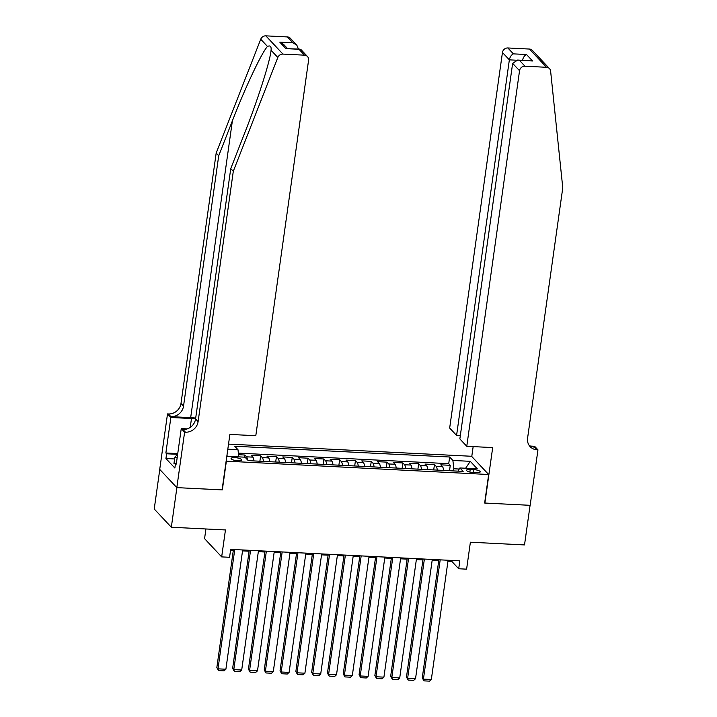 <?xml version="1.0" encoding="UTF-8"?>
<svg xmlns="http://www.w3.org/2000/svg" width="717" height="717" viewBox="0 0 717 717"><rect width="100%" height="100%" fill="white"/><g stroke="black" fill="none" stroke-linecap="round" stroke-linejoin="round"><path stroke-width="1.08" d="M237.82 460.78A5.315 1.434 8 0 0 241.611 459.938A5.315 1.434 8 0 0 234.862 457.625A5.315 1.434 8 0 0 231.08 458.459A5.315 1.434 8 0 0 237.82 460.78M205.922 528.976L204.569 538.646L221.67 556.894L229.565 557.288L230.677 549.365L459.821 560.837L458.701 568.76L466.606 569.155L470.388 542.213L524.512 544.929L530.087 505.315L484.647 503.038L488.662 474.511L226.133 461.156M159.783 469.456L154.227 508.998L171.327 527.237L176.893 487.623L222.333 489.899L226.339 461.381M488.662 474.511L471.562 456.272L228.526 444.101M443.572 470.424A6.65 2.026 -87.1 0 0 442.479 466.642L440.785 464.84L450.267 465.315L449.514 470.719M437.253 470.11A6.65 2.026 -87.1 0 0 436.151 466.319L434.466 464.526L433.704 469.931M434.466 464.526L424.984 464.051L426.669 465.844A6.65 2.026 -87.1 0 1 427.771 469.635M411.97 468.837A6.65 2.026 -87.1 0 0 410.868 465.055L409.183 463.254L418.665 463.729L417.903 469.133M396.169 468.049A6.65 2.026 -87.1 0 0 395.067 464.266L393.382 462.465L402.864 462.94L402.103 468.344M380.368 467.26A6.65 2.026 -87.1 0 0 379.266 463.478L377.581 461.676L387.063 462.151L386.302 467.556M364.559 466.462A6.65 2.026 -87.1 0 0 363.465 462.68L361.78 460.879L371.254 461.354L370.501 466.767M348.758 465.674A6.65 2.026 -87.1 0 0 347.664 461.891L345.97 460.09L355.453 460.565L354.691 465.969M332.957 464.885A6.65 2.026 -87.1 0 0 331.854 461.103L330.17 459.301L339.652 459.776L338.89 465.181M317.156 464.096A6.65 2.026 -87.1 0 0 316.054 460.305L314.369 458.513L323.851 458.988L323.089 464.392M301.355 463.299A6.65 2.026 -87.1 0 0 300.253 459.516L298.568 457.715L308.05 458.19L307.288 463.594M285.545 462.51A6.65 2.026 -87.1 0 0 284.452 458.728L282.767 456.926L292.249 457.401L291.487 462.806M269.744 461.721A6.65 2.026 -87.1 0 0 268.651 457.93L266.957 456.137L276.439 456.612L275.687 462.017M253.943 460.923A6.65 2.026 -87.1 0 0 252.841 457.141L251.156 455.34L260.638 455.815L259.877 461.228M473.686 469.626L470.209 469.456A5.153 1.389 8 0 0 466.543 470.262A5.153 1.389 8 0 0 473.077 472.512L476.554 472.682A5.153 1.389 8 0 0 480.22 471.876A5.153 1.389 8 0 0 473.686 469.626L473.283 472.521M226.913 455.564L227.621 456.317L244.999 457.186L248.234 460.637L463.155 471.401L459.92 467.95L457.921 471.141M227.809 449.192L237.981 449.693L234.746 446.243L449.658 457.007L452.893 460.457L470.271 461.327L477.298 468.819L459.92 467.95M450.267 465.315L448.725 463.666L238.376 453.126M247.553 459.902A6.65 2.026 92.9 0 0 246.523 456.828L244.838 455.026L238.555 454.712M260.638 455.815L262.323 457.616A6.65 2.026 92.9 0 1 263.426 461.398M276.439 456.612L278.133 458.405A6.65 2.026 92.9 0 1 279.227 462.196M292.249 457.401L293.934 459.203A6.65 2.026 92.9 0 1 295.028 462.985M308.05 458.19L309.735 459.991A6.65 2.026 92.9 0 1 310.837 463.774M323.851 458.988L325.536 460.78A6.65 2.026 92.9 0 1 326.638 464.571M339.652 459.776L341.337 461.578A6.65 2.026 92.9 0 1 342.439 465.36M355.453 460.565L357.138 462.366A6.65 2.026 92.9 0 1 358.24 466.149M371.254 461.354L372.948 463.155A6.65 2.026 92.9 0 1 374.041 466.937M387.063 462.151L388.748 463.953A6.65 2.026 92.9 0 1 389.842 467.735M402.864 462.94L404.549 464.741A6.65 2.026 92.9 0 1 405.652 468.524M418.665 463.729L420.35 465.53A6.65 2.026 92.9 0 1 421.453 469.312M459.238 469.035L453.852 468.766L452.893 460.457M453.547 470.926L453.852 468.766M221.67 556.894L225.452 529.953L171.327 527.237M447.964 561.178L451.773 561.366L458.701 568.76M230.551 550.289L233.303 550.423M242.525 550.889L249.113 551.221M258.326 551.678L264.914 552.009M274.136 552.466L280.714 552.798M289.937 553.264L296.515 553.587M305.738 554.053L312.316 554.384M321.539 554.841L328.126 555.173M337.34 555.639L343.927 555.962M353.149 556.428L359.728 556.759M368.95 557.217L375.529 557.548M384.751 558.005L391.33 558.337M400.552 558.803L407.131 559.135M416.353 559.592L422.94 559.923M432.154 560.38L438.741 560.712M451.898 560.443L451.773 561.366M448.725 463.666L449.658 457.007M244.838 455.026L244.533 457.168M237.981 449.693L238.806 456.881M465.638 468.237L470.271 461.327M448.089 560.246L431.329 679.519L423.424 679.124L422.268 677.888L423.98 680.872L423.424 679.124L440.193 559.852M438.867 559.789L422.268 677.888M431.329 679.519L429.51 681.15L423.98 680.872M175.432 464.042L173.962 463.469L174.858 457.123L177.637 454.363M177.126 458.02L174.858 457.123M466.767 446.288L519.547 70.723L512.637 63.356L459.857 438.921L466.767 446.288L492.687 447.587L484.889 503.047L530.159 505.315L537.956 449.855L534.604 446.279L530.481 446.073M460.323 435.604L456.577 435.416L449.667 428.049L502.447 52.484A4.983 4.553 -43.2 0 1 507.86 47.967L529.424 49.052A4.983 4.553 -43.2 0 1 532.39 50.396L549.5 68.635A4.983 4.553 136.8 0 1 550.62 71.135L562.773 187.791L527.587 438.159A11.633 10.621 136.8 0 0 530.159 446.673A11.633 10.621 136.8 0 0 537.087 449.81L537.956 449.855M507.86 47.967L513.381 53.865L526.493 54.519L532.552 60.972L519.431 60.318L524.961 66.215L546.524 67.29L529.424 49.052M471.768 456.496L473.157 446.61M456.577 435.416L509.357 59.861L502.447 52.484M549.5 68.635A4.983 4.553 136.8 0 0 546.524 67.29M524.961 66.215A4.983 4.553 136.8 0 0 519.547 70.723M529.029 445.203A11.633 10.621 136.8 0 0 534.559 447.112L537.087 449.81M513.381 53.865C511.311 54.913 509.975 56.912 509.357 59.861L515.855 60.183M526.493 54.519C524.432 55.568 523.087 57.566 522.469 60.515M532.552 60.972L517.674 60.031L512.637 63.356M519.431 60.318L517.674 60.031M195.696 418.074A21.644 5.817 8 0 0 190.668 417.652L170.915 416.658L168.378 413.96L167.509 413.915L159.721 469.384L176.821 487.623L222.091 489.89L229.888 434.421L255.799 435.721L308.588 60.165A4.983 4.553 136.8 0 0 304.51 55.173L282.937 54.089A4.983 4.553 136.8 0 0 277.829 57.477L233.294 171.291L198.098 421.668A11.633 10.621 -43.2 0 1 185.479 432.199L184.61 432.163L176.821 487.623M233.294 171.291L230.757 168.594L244.416 133.694C257.591 100.47 270.175 61.07 271.071 50.262C271.447 46.444 270.255 45.171 267.495 46.453C261.884 52.233 245.304 87.366 232.38 120.85L218.721 155.75L183.534 406.118A11.633 10.621 -43.2 0 1 170.915 416.658M270.981 50.916L271.071 50.262L277.829 57.477M218.721 155.75L216.184 153.053L180.998 403.42A11.633 10.621 -43.2 0 1 168.378 413.96M185.479 432.199L182.952 429.501A11.633 10.621 -43.2 0 0 195.571 418.961L230.757 168.594M304.51 55.173L298.989 49.276L285.868 48.622L279.818 42.169L292.93 42.823L287.409 36.934L265.837 35.85L282.937 54.089M267.495 46.453L260.728 39.238L216.184 153.053M184.61 432.163L181.258 428.587L176.274 464.078L175.531 463.29L176.373 463.334M174.598 458.961L165.941 458.53L174.867 468.049L175.531 463.29M165.941 458.53L166.613 453.78L165.869 452.992L170.861 417.491L167.509 413.915M195.589 418.862A18.696 5.028 8 0 0 191.484 418.522L170.861 417.491M181.258 428.587L187.262 428.883M260.728 39.238A4.983 4.553 -43.2 0 1 265.837 35.85M287.409 36.934A4.983 4.553 -43.2 0 1 290.376 38.279L296.82 45.144L298.415 49.052M165.869 452.992L177.744 453.583M177.646 454.327L166.613 453.78M298.989 49.276L301.041 49.643L307.476 56.518M285.868 48.622L299.912 49.123M279.818 42.169L283.699 44.49L287.463 48.496M292.93 42.823L296.82 45.144M432.288 559.457L415.528 678.73L407.623 678.336L406.467 677.099L408.17 680.083L407.623 678.336L424.383 559.063M423.066 559L406.467 677.099M415.528 678.73L413.7 680.361L408.17 680.083M416.487 558.668L399.719 677.932L391.823 677.538L390.666 676.31L392.369 679.295L391.823 677.538L408.582 558.274M407.265 558.202L390.666 676.31M399.719 677.932L397.899 679.564L392.369 679.295M400.686 557.88L383.918 677.144L376.022 676.749L374.866 675.513L376.568 678.497L376.022 676.749L392.782 557.476M391.464 557.414L374.866 675.513M383.918 677.144L382.098 678.775L376.568 678.497M384.877 557.082L368.117 676.355L360.221 675.961L359.065 674.724L360.768 677.708L360.221 675.961L376.981 556.688M375.663 556.625L359.065 674.724M368.117 676.355L366.297 677.986L360.768 677.708M369.076 556.293L352.316 675.566L344.411 675.163L343.255 673.935L344.967 676.92L344.411 675.163L361.18 555.899M359.853 555.827L343.255 673.935M352.316 675.566L350.496 677.198L344.967 676.92M353.275 555.505L336.515 674.769L328.61 674.374L327.454 673.146L329.157 676.122L328.61 674.374L345.37 555.11M344.052 555.039L327.454 673.146M336.515 674.769L334.696 676.4L329.157 676.122M337.474 554.707L320.714 673.98L312.809 673.586L311.653 672.349L313.356 675.333L312.809 673.586L329.569 554.313M328.252 554.25L311.653 672.349M320.714 673.98L318.886 675.611L313.356 675.333M321.673 553.918L304.904 673.191L297.008 672.797L295.852 671.56L297.555 674.545L297.008 672.797L313.768 553.524M312.451 553.461L295.852 671.56M304.904 673.191L303.085 674.822L297.555 674.545M305.863 553.13L289.103 672.394L281.207 671.999L280.051 670.771L281.754 673.747L281.207 671.999L297.967 552.735M296.65 552.664L280.051 670.771M289.103 672.394L287.284 674.025L281.754 673.747M290.062 552.341L273.302 671.605L265.398 671.211L264.25 669.974L265.953 672.958L265.398 671.211L282.166 551.938M280.84 551.875L264.25 669.974M273.302 671.605L271.483 673.236L265.953 672.958M274.261 551.543L257.502 670.816L249.597 670.422L248.44 669.185L250.152 672.17L249.597 670.422L266.365 551.149M265.039 551.086L248.44 669.185M257.502 670.816L255.682 672.447L250.152 672.17M258.461 550.755L241.701 670.019L233.796 669.624L232.64 668.396L234.342 671.381L233.796 669.624L250.556 550.36M249.238 550.289L232.64 668.396M241.701 670.019L239.872 671.65L234.342 671.381M242.66 549.966L225.891 669.23L217.995 668.836L216.839 667.608L218.542 670.583L217.995 668.836L234.755 549.563M233.437 549.5L216.839 667.608M225.891 669.23L224.071 670.861L218.542 670.583M436.151 466.319L442.479 466.642M246.523 456.828L252.841 457.141M262.323 457.616L268.651 457.93M278.133 458.405L284.452 458.728M293.934 459.203L300.253 459.516M309.735 459.991L316.054 460.305M325.536 460.78L331.854 461.103M341.337 461.578L347.664 461.891M357.138 462.366L363.465 462.68M372.948 463.155L379.266 463.478M388.748 463.953L395.067 464.266M404.549 464.741L410.868 465.055M420.35 465.53L426.669 465.844M469.85 472.055L470.209 469.456M232.38 120.85L190.668 417.652M183.534 406.118L180.998 403.42M195.571 418.961L198.098 421.668M190.238 427.395L191.484 418.522"/></g></svg>
